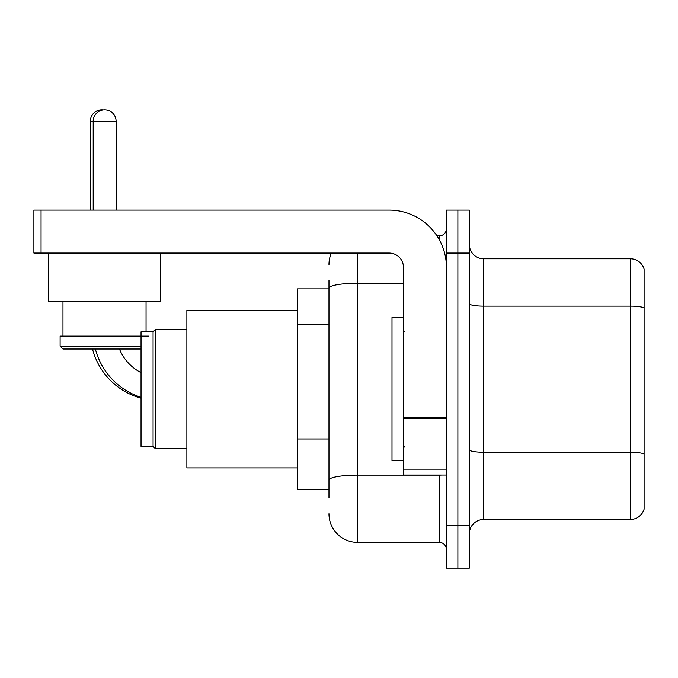 <?xml version="1.0" encoding="UTF-8"?>
<svg xmlns="http://www.w3.org/2000/svg" width="678" height="678" viewBox="0 0 678 678"><rect width="100%" height="100%" fill="white"/><g stroke="black" fill="none" stroke-linecap="round" stroke-linejoin="round"><path stroke-width="1.02" d="M328.974 315.779L328.974 280.268L328.974 288.87L297.464 288.87L297.464 489.397L328.974 489.397M328.974 497.999L328.974 280.268M446.429 525.213L446.429 568.181L457.887 568.181L457.887 525.213L457.887 568.181L469.345 568.181L469.345 525.213L457.887 525.213L457.887 253.055L457.887 525.213L446.429 525.213L446.429 253.055L457.887 253.055L457.887 210.087L457.887 253.055L469.345 253.055L469.345 525.213M469.345 253.055L469.345 210.087L446.429 210.087L446.429 253.055M357.62 253.055L357.62 542.4L439.268 542.4L439.268 475.075M436.988 235.868L439.268 235.868A7.161 7.161 0 0 0 446.429 228.706M328.974 485.101L328.974 447.565M446.429 549.561A7.161 7.161 0 0 0 439.268 542.4M328.974 264.513A28.645 28.645 0 0 1 331.364 253.055M357.62 542.4A28.645 28.645 0 0 1 328.974 513.755M469.345 533.806A14.323 14.323 0 0 1 483.668 519.484L630.345 519.484L630.345 258.784L483.668 258.784A14.323 14.323 0 0 1 469.345 244.461A14.323 14.323 0 0 0 483.668 258.784L483.668 519.484M644.1 269.098A14.323 14.323 0 0 0 630.345 258.784A14.323 14.323 0 0 1 644.1 269.098L644.1 509.17A14.323 14.323 0 0 1 630.345 519.484M469.345 303.642A14.323 2.483 0 0 0 483.668 306.134L630.345 306.134A14.323 2.483 180 0 1 644.1 307.922L644.1 454.031A14.323 2.483 180 0 0 630.345 452.234L483.668 452.234A14.323 2.483 0 0 1 469.345 449.751M141.041 398.181A68.758 68.758 0 0 1 92.522 349.026M90.335 210.087L90.335 121.277A11.458 11.458 0 0 1 103.225 109.904M141.041 372.629A45.833 45.833 0 0 1 119.464 349.026A45.833 45.833 0 0 0 141.041 372.629M153.075 446.429L153.075 331.839L155.364 329.55L155.364 448.717L153.075 446.429L141.041 446.429L141.041 331.839L153.075 331.839M297.464 310.355L186.882 310.355L186.882 467.913L297.464 467.913M141.041 397.333A68.758 68.758 0 0 1 95.386 349.026M93.2 210.087L93.2 121.277A11.458 11.458 0 0 1 104.658 109.819A11.458 11.458 0 0 1 116.116 121.277L90.335 121.277M116.116 210.087L116.116 121.277M48.655 253.055L48.655 301.761L160.381 301.761L160.381 253.055M141.041 349.026L62.978 349.026L60.113 346.161L141.041 346.161M148.923 336.135L60.113 336.135L60.113 346.161M446.429 475.075L403.461 475.075L403.461 417.156L446.429 417.156M446.429 267.378A57.299 57.299 0 0 0 389.13 210.087L41.061 210.087L41.061 253.055L389.13 253.055A14.323 14.323 0 0 1 403.461 267.378L403.461 417.156M41.061 253.055L33.9 253.055L33.9 210.087L41.061 210.087M403.461 317.516L392.003 317.516L392.003 460.752L403.461 460.752M328.974 324.372L297.464 324.372M328.974 438.971L297.464 438.971M441.759 475.075A7.161 1.246 0 0 1 439.268 475.151L357.62 475.151A28.645 4.975 180 0 0 328.974 480.126M328.974 288.192A28.645 4.975 180 0 1 357.62 283.218L403.461 283.218M439.268 239.639L439.268 235.868M446.429 418.402L403.461 418.402M403.461 469.159L446.429 469.159M186.882 448.717L155.364 448.717M186.882 329.55L155.364 329.55M62.978 301.761L62.978 336.135M146.058 301.761L146.058 331.839M404.893 331.839L403.461 330.406M404.893 446.429L403.461 447.861"/></g></svg>
